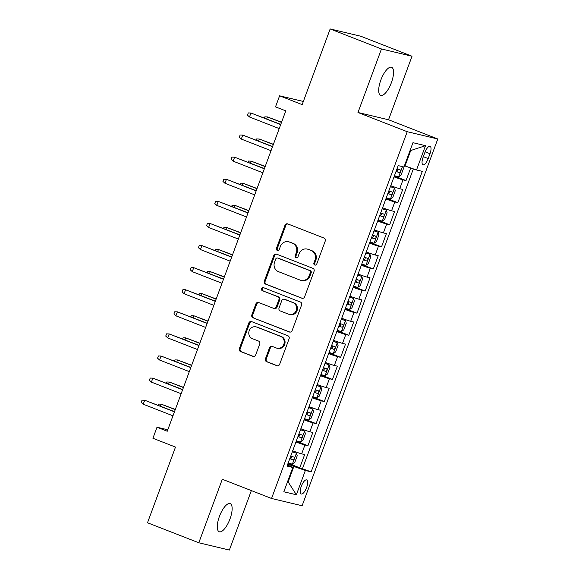 <?xml version="1.0" encoding="UTF-8"?>
<svg xmlns="http://www.w3.org/2000/svg" width="579" height="579" viewBox="0 0 579 579"><rect width="100%" height="100%" fill="white"/><g stroke="black" fill="none" stroke-linecap="round" stroke-linejoin="round"><path stroke-width="0.87" d="M314.766 265.03A1.621 1.513 -76.6 0 0 316.735 264.06L325.26 241.023A2.316 2.157 -76.6 0 0 324.045 238.063L287.792 223.914A2.316 2.157 -76.6 0 0 284.969 225.296L276.451 248.34A1.621 1.513 -76.6 0 0 277.486 250.468A1.621 1.513 -76.6 0 0 279.266 249.44L280.374 246.459A7.404 6.912 -76.6 0 1 288.53 241.769A7.404 6.912 -76.6 0 1 289.384 242.036L292.409 243.216A7.404 6.912 -76.6 0 1 296.282 252.668L295.181 255.65A1.621 1.513 -76.6 0 0 296.216 257.778A1.621 1.513 -76.6 0 0 298.004 256.75L299.104 253.768A7.404 6.912 -76.6 0 1 307.268 249.079A7.404 6.912 -76.6 0 1 308.115 249.346L311.14 250.526A7.404 6.912 -76.6 0 1 315.019 259.978L313.912 262.96A1.621 1.513 -76.6 0 0 314.766 265.03M229.993 518.95A15.09 5.385 111.3 0 0 230.196 503.629A15.09 5.385 111.3 0 0 219.419 516.432A15.09 5.385 111.3 0 0 219.224 531.754A15.09 5.385 111.3 0 0 229.993 518.95M391.411 82.587A15.09 5.385 111.3 0 0 391.607 67.273A15.09 5.385 111.3 0 0 380.837 80.068A15.09 5.385 111.3 0 0 380.635 95.39A15.09 5.385 111.3 0 0 391.411 82.587M306.588 487.583A7.549 2.692 111.3 0 0 306.689 479.919A7.549 2.692 111.3 0 0 301.297 486.324A7.549 2.692 111.3 0 0 301.196 493.981A7.549 2.692 111.3 0 0 306.588 487.583M265.45 358.77A2.316 2.157 -76.6 0 0 266.666 361.723L276.834 365.689A2.316 2.157 -76.6 0 0 279.65 364.307L289.116 338.722A2.316 2.157 -76.6 0 0 287.908 335.762L251.648 321.613A2.316 2.157 -76.6 0 0 248.832 323.002L239.366 348.587A2.316 2.157 -76.6 0 0 240.574 351.547L252.864 356.338A2.316 2.157 -76.6 0 0 255.679 354.956L259.732 344.006A2.316 2.157 -76.6 0 0 258.524 341.053L252.43 338.672A6.195 5.776 -76.6 0 1 249.057 331.145A6.195 5.776 -76.6 0 1 256.005 326.846A6.195 5.776 -76.6 0 1 256.721 327.07L280.591 336.385A6.195 5.776 -76.6 0 1 283.956 343.912A6.195 5.776 -76.6 0 1 277.008 348.211A6.195 5.776 -76.6 0 1 276.299 347.986L272.318 346.437A2.316 2.157 -76.6 0 0 269.503 347.82L265.45 358.77L266.275 358.966A2.316 2.157 -76.6 0 0 267.491 361.918L277.507 365.827M381.467 48.969L357.974 112.492L388.531 119.766L412.024 56.243L381.467 48.969L330.168 28.95L302.173 104.625L279.599 95.817L275.51 106.862L285.773 110.864L167.266 431.232L157.003 427.23L152.921 438.274L175.495 447.082L147.5 522.757L198.807 542.776L229.364 550.05L251.358 490.594M357.974 112.492L407.225 131.708L271.551 498.476L222.3 479.253L198.807 542.776M301.782 298.243A2.316 2.157 -76.6 0 0 304.605 296.861L314.071 271.276A2.316 2.157 -76.6 0 0 312.855 268.316L276.596 254.167A2.316 2.157 -76.6 0 0 273.78 255.549L264.313 281.141A2.316 2.157 -76.6 0 0 265.529 284.101L302.325 298.373M301.594 304.995L292.127 330.587A2.316 2.157 -76.6 0 1 289.312 331.97L253.052 317.82A2.316 2.157 -76.6 0 1 251.843 314.867L255.889 303.917A2.316 2.157 -76.6 0 1 258.704 302.535L273.411 308.267A2.316 2.157 -76.6 0 0 276.226 306.884L278.919 299.625A2.316 2.157 -76.6 0 0 277.703 296.665L262.396 290.694A1.621 1.513 -76.6 0 1 263.329 287.597A1.621 1.513 -76.6 0 1 263.517 287.654L300.378 302.043A2.316 2.157 -76.6 0 1 301.594 304.995M330.168 28.95L360.724 36.224L412.024 56.243M288.081 463.258L299.763 467.818L304.67 454.558L301.652 453.842L304.923 445.005A9.43 0.434 -159.7 0 1 295.956 441.987M296.26 441.169L307.934 445.721L312.841 432.47L309.823 431.753L313.094 422.909A9.43 0.434 -159.7 0 1 304.127 419.891M304.431 419.073L316.112 423.633L321.012 410.373L318.001 409.657L321.265 400.82A9.43 0.434 -159.7 0 1 312.298 397.802M312.602 396.977L324.283 401.536L329.183 388.277L326.172 387.561L329.444 378.724A9.43 0.434 -159.7 0 1 320.469 375.706M320.773 374.881L332.455 379.44L337.362 366.181L334.344 365.465L337.615 356.628A9.43 0.434 -159.7 0 1 328.648 353.61M328.952 352.792L340.626 357.344L345.533 344.092L342.515 343.376L345.786 334.532A9.43 0.434 -159.7 0 1 336.819 331.514M337.123 330.696L348.804 335.255L353.704 321.996L350.693 321.28L353.957 312.443A9.43 0.434 -159.7 0 1 344.99 309.425M345.294 308.6L356.975 313.159L361.875 299.9L358.864 299.184L362.136 290.347A9.43 0.434 -159.7 0 1 353.161 287.329M353.465 286.504L365.146 291.063L370.053 277.804L367.035 277.088L370.307 268.251A9.43 0.434 -159.7 0 1 361.339 265.233M361.643 264.415L373.317 268.967L378.225 255.715L375.206 254.999L378.478 246.162A9.43 0.434 -159.7 0 1 369.511 243.137M369.815 242.319L381.496 246.878L386.396 233.619L383.385 232.903L386.649 224.066A9.43 0.434 -159.7 0 1 377.682 221.048M377.986 220.223L389.667 224.782L394.567 211.523L391.556 210.807L394.827 201.97A9.43 0.434 -159.7 0 1 385.853 198.952M386.157 198.127L397.838 202.686L402.745 189.434L399.727 188.711A9.43 0.434 -159.7 0 1 390.76 185.693M424.877 152.501L423.075 157.358A7.31 2.613 111.3 0 0 422.981 164.783A7.31 2.613 111.3 0 0 428.199 158.581L429.994 153.717A7.31 2.613 111.3 0 0 430.096 146.299A7.31 2.613 111.3 0 0 424.877 152.501M407.225 131.708L437.782 138.982L302.115 505.749L271.551 498.476M299.763 467.818L311.147 471.842L422.301 171.362L416.518 169.98L404.424 165.76M311.147 471.842L305.372 470.466L296.376 494.77L283.826 491.781L292.815 467.477L287.032 466.095L398.186 165.616L403.968 166.991L412.957 142.687L425.507 145.676L416.518 169.98M394.328 176.038L406.009 180.59L402.998 179.874A9.43 0.434 -159.7 0 1 394.031 176.856M397.838 202.686L394.827 201.97M389.667 224.782L386.649 224.066M381.496 246.878L378.478 246.162M373.317 268.967L370.307 268.251M365.146 291.063L362.136 290.347M356.975 313.159L353.957 312.443M348.804 335.255L345.786 334.532M340.626 357.344L337.615 356.628M332.455 379.44L329.444 378.724M324.283 401.536L321.265 400.82M316.112 423.633L313.094 422.909M307.934 445.721L304.923 445.005M302.527 468.476L413.355 168.887M406.009 180.59L410.685 167.961M287.546 481.714L288.132 481.938L293.857 466.471L287.77 464.097M405.011 165.992L410.728 150.526L410.113 150.381M388.531 119.766L437.782 138.982M167.794 429.799L157.003 427.23M303.338 101.47L279.599 95.817M287.517 481.793L288.132 481.938L296.376 494.77M287.481 464.894L292.815 467.477M382.589 207.789A9.43 0.434 20.3 0 0 391.556 210.807M374.41 229.885A9.43 0.434 20.3 0 0 383.385 232.903M366.239 251.974A9.43 0.434 20.3 0 0 375.206 254.999M358.068 274.07A9.43 0.434 20.3 0 0 367.035 277.088M349.897 296.166A9.43 0.434 20.3 0 0 358.864 299.184M341.719 318.262A9.43 0.434 20.3 0 0 350.693 321.28M333.547 340.351A9.43 0.434 20.3 0 0 342.515 343.376M325.376 362.447A9.43 0.434 20.3 0 0 334.344 365.465M317.205 384.543A9.43 0.434 20.3 0 0 326.172 387.561M309.027 406.639A9.43 0.434 20.3 0 0 318.001 409.657M300.856 428.728A9.43 0.434 20.3 0 0 309.823 431.753M292.684 450.824A9.43 0.434 20.3 0 0 301.652 453.842M293.857 466.471L305.372 470.466M410.728 150.526L425.507 145.676M315.381 265.124A1.621 1.513 -76.6 0 1 314.744 263.156L315.844 260.174A7.404 6.912 -76.6 0 0 311.965 250.721L311.14 250.526M307.268 249.079L308.093 249.274A7.404 6.912 -76.6 0 1 308.947 249.542L311.965 250.721M288.53 241.769L289.355 241.964A7.404 6.912 -76.6 0 1 290.209 242.232L293.235 243.412A7.404 6.912 -76.6 0 1 297.114 252.864L296.007 255.846A1.621 1.513 -76.6 0 0 296.643 257.814M287.944 223.979A2.316 2.157 -76.6 0 0 285.794 225.499L277.276 248.536A1.621 1.513 -76.6 0 0 277.913 250.504M276.748 254.232A2.316 2.157 -76.6 0 0 274.605 255.752L265.139 281.336A2.316 2.157 -76.6 0 0 266.354 284.296L302.455 298.38M310.366 272.557A1.621 1.513 -76.6 0 0 309.519 270.487L277.688 258.068A1.621 1.513 -76.6 0 0 275.72 259.037L274.555 262.186A7.404 6.912 -76.6 0 0 278.434 271.638L300.19 280.127A7.404 6.912 -76.6 0 0 301.044 280.395A7.404 6.912 -76.6 0 0 309.2 275.705L310.366 272.557L311.191 272.752A1.621 1.513 -76.6 0 0 310.344 270.69L309.519 270.487M277.507 258.01L278.333 258.212A1.621 1.513 -76.6 0 1 278.513 258.27L310.344 270.69M301.044 280.395L301.869 280.591A7.404 6.912 -76.6 0 0 310.026 275.901L309.2 275.705M311.191 272.752L310.026 275.901M289.985 332.107L253.052 317.82M258.864 302.593A2.316 2.157 -76.6 0 0 256.714 304.113L252.668 315.063A2.316 2.157 -76.6 0 0 253.877 318.016M273.679 308.354L274.504 308.549A2.316 2.157 -76.6 0 0 277.059 307.087L279.744 299.821A2.316 2.157 -76.6 0 0 278.528 296.861L262.396 290.694M263.778 287.756A1.621 1.513 -76.6 0 0 263.221 290.89M288.668 314.223A6.195 5.776 -76.6 0 0 289.384 314.448A6.195 5.776 -76.6 0 0 296.332 310.149A6.195 5.776 -76.6 0 0 292.967 302.622L284.557 299.343A2.316 2.157 -76.6 0 0 281.734 300.725L279.049 307.985A2.316 2.157 -76.6 0 0 280.265 310.945L288.668 314.223M289.384 314.448L290.209 314.643A6.195 5.776 -76.6 0 0 297.157 310.344A6.195 5.776 -76.6 0 0 293.792 302.817L292.967 302.622M284.289 299.256L285.114 299.452A2.316 2.157 -76.6 0 1 285.382 299.538L293.792 302.817M272.47 346.495A2.316 2.157 -76.6 0 0 270.328 348.015L266.275 358.966M277.008 348.211L277.833 348.406A6.195 5.776 -76.6 0 0 284.788 344.107A6.195 5.776 -76.6 0 0 281.416 336.58L280.591 336.385M256.005 326.846L256.83 327.041A6.195 5.776 -76.6 0 1 257.546 327.265L281.416 336.58M251.8 321.678A2.316 2.157 -76.6 0 0 249.658 323.198L240.191 348.79A2.316 2.157 -76.6 0 0 241.407 351.743L253.537 356.476M402.897 166.738L403.476 168.547L401.03 175.176L398.555 176.993L394.465 175.661M396.022 171.464L399.235 172.549C400.538 171.949 400.863 171.066 400.219 169.9L397.006 168.815M397.266 168.742C398.28 170.052 397.954 170.935 396.282 171.398L396.072 171.326M281.575 122.22L267.469 116.944L281.503 122.415M264.371 118.022L264.798 116.864L267.469 116.944L266.724 118.941M280.757 124.413L250.946 113.006L280.685 124.615M249.477 116.987L247.465 115.141L248.282 112.927L250.946 113.006L249.477 116.987L279.216 128.589M386.294 197.757L390.384 199.089L392.851 197.273L395.305 190.643L394.473 188.037L390.384 186.713M394.473 188.037L390.434 186.568M387.85 193.56L391.064 194.645C392.367 194.045 392.692 193.162 392.048 191.989L388.827 190.911M389.095 190.838C390.108 192.148 389.783 193.031 388.111 193.487L387.901 193.415M273.397 144.316L259.291 139.032L273.324 144.511M256.2 140.118L256.627 138.953L259.291 139.032L258.552 141.03M378.123 219.854L382.212 221.178L384.68 219.361L387.134 212.739L386.294 210.134L382.212 208.802M386.294 210.134L382.263 208.664M379.679 215.656L382.893 216.734C384.188 216.133 384.521 215.25 383.87 214.085L380.656 213M380.917 212.934C381.93 214.244 381.604 215.127 379.94 215.583L379.73 215.511M265.225 166.405L251.12 161.128L265.153 166.607M248.029 162.207L248.456 161.049L251.12 161.128L250.381 163.126M369.952 241.95L374.041 243.274L376.509 241.457L378.963 234.828L378.123 232.23L374.034 230.898M378.123 232.23L374.092 230.76M371.501 237.752L374.722 238.83C376.017 238.23 376.343 237.347 375.699 236.181L372.485 235.096M372.746 235.031C373.759 236.333 373.433 237.224 371.769 237.679L371.559 237.607M257.054 188.501L242.948 183.225L256.982 188.696M239.851 184.303L240.285 183.145L242.948 183.225L242.21 185.222M361.781 264.038L365.863 265.37L368.338 263.554L370.784 256.924L369.952 254.319L365.863 252.994M369.952 254.319L365.914 252.849M363.33 259.841L366.543 260.926C367.846 260.326 368.172 259.443 367.527 258.27L364.314 257.192M364.575 257.119C365.588 258.429 365.262 259.312 363.59 259.776L363.38 259.703M248.883 210.597L234.777 205.321L248.811 210.792M231.68 206.399L232.107 205.241L234.777 205.321L234.032 207.318M272.586 146.509L242.775 135.102L272.514 146.704M241.305 139.076L239.293 137.23L240.111 135.023L242.775 135.102L241.305 139.076L271.044 150.685M264.415 168.605L234.604 157.198L264.342 168.8M233.134 161.172L231.122 159.326L231.94 157.119L234.604 157.198L233.134 161.172L262.873 172.781M256.244 190.701L226.432 179.287L256.171 190.896M224.956 183.268L222.944 181.422L223.762 179.215L226.432 179.287L224.956 183.268L254.695 194.87M248.073 212.79L218.254 201.383L247.993 212.992M216.785 205.364L214.773 203.518L215.591 201.304L218.254 201.383L216.785 205.364L246.524 216.966M353.603 286.135L357.692 287.466L360.16 285.65L362.613 279.02L361.781 276.415L357.692 275.09M361.781 276.415L357.742 274.945M355.159 281.937L358.372 283.022C359.675 282.422 360 281.539 359.356 280.366L356.136 279.288M356.403 279.216C357.417 280.526 357.091 281.408 355.419 281.864L355.209 281.792M240.712 232.693L226.599 227.409L240.632 232.888M223.508 228.488L223.935 227.33L226.599 227.409L225.861 229.407M239.894 234.886L210.083 223.48L239.822 235.081M208.614 227.453L206.602 225.607L207.42 223.4L210.083 223.48L208.614 227.453L238.353 239.062M345.431 308.231L349.521 309.555L351.989 307.738L354.442 301.116L353.61 298.511L349.521 297.179M353.61 298.511L349.571 297.041M346.987 304.033L350.201 305.111C351.496 304.511 351.829 303.628 351.178 302.462L347.965 301.377M348.225 301.312C349.246 302.622 348.913 303.505 347.248 303.961L347.038 303.888M232.534 254.782L218.428 249.506L232.461 254.984M215.337 250.584L215.764 249.426L218.428 249.506L217.69 251.503M337.26 330.327L341.349 331.651L343.817 329.835L346.271 323.205L345.431 320.607L341.342 319.275M345.431 320.607L341.4 319.138M338.809 326.129L342.03 327.207C343.325 326.607 343.651 325.724 343.007 324.558L339.793 323.473M340.054 323.4C341.067 324.71 340.742 325.593 339.077 326.057L338.867 325.984M224.363 276.878L210.257 271.602L224.29 277.073M207.159 272.68L207.593 271.522L210.257 271.602L209.518 273.599M329.089 352.416L333.171 353.747L335.646 351.931L338.093 345.301L337.26 342.696L333.171 341.371M337.26 342.696L333.222 341.226M330.638 348.218L333.851 349.303C335.154 348.703 335.48 347.82 334.836 346.647L331.622 345.569M331.883 345.497C332.896 346.807 332.57 347.69 330.899 348.153L330.689 348.08M216.191 298.974L202.085 293.691L216.119 299.169M198.988 294.776L199.415 293.618L202.085 293.691L201.34 295.695M320.911 374.512L325 375.843L327.468 374.027L329.921 367.397L329.089 364.792L325 363.467M329.089 364.792L325.051 363.322M322.467 370.314L325.68 371.392C326.983 370.799 327.309 369.909 326.665 368.743L323.444 367.665M323.712 367.593C324.725 368.903 324.399 369.786 322.727 370.242L322.517 370.169M208.02 321.07L193.907 315.787L207.941 321.265M190.817 316.865L191.244 315.707L193.907 315.787L193.169 317.784M312.74 396.608L316.829 397.932L319.297 396.116L321.75 389.493L320.918 386.888L316.829 385.556M320.918 386.888L316.879 385.419M314.296 392.41L317.509 393.488C318.805 392.888 319.138 392.005 318.486 390.839L315.273 389.754M315.533 389.689C316.554 390.999 316.221 391.882 314.556 392.338L314.346 392.265M199.842 343.159L185.736 337.883L199.769 343.361M182.646 338.961L183.073 337.803L185.736 337.883L184.998 339.88M231.723 256.982L201.912 245.576L231.651 257.177M200.443 249.549L198.431 247.703L199.248 245.496L201.912 245.576L200.443 249.549L230.181 261.158M223.552 279.078L193.741 267.664L223.48 279.273M192.264 271.645L190.252 269.8L191.07 267.592L193.741 267.664L192.264 271.645L222.003 283.247M215.381 301.167L185.562 289.761L215.301 301.369M184.093 293.741L182.081 291.896L182.899 289.681L185.562 289.761L184.093 293.741L213.832 305.343M207.202 323.263L177.391 311.857L207.13 323.458M175.922 315.83L173.91 313.984L174.728 311.777L177.391 311.857L175.922 315.83L205.661 327.439M199.031 345.359L169.22 333.953L198.959 345.554M167.751 337.926L165.739 336.081L166.557 333.873L169.22 333.953L167.751 337.926L197.49 349.535M304.568 418.697L308.658 420.028L311.126 418.212L313.579 411.582L312.74 408.984L308.65 407.652M312.74 408.984L308.708 407.515M306.117 414.499L309.338 415.584C310.633 414.984 310.959 414.101 310.315 412.936L307.102 411.85M307.362 411.778C308.375 413.088 308.05 413.971 306.385 414.434L306.175 414.361M191.671 365.255L177.565 359.979L191.598 365.45M174.467 361.057L174.901 359.899L177.565 359.979L176.827 361.976M190.86 367.448L161.049 356.042L190.788 367.651M159.572 360.022L157.568 358.177L158.378 355.962L161.049 356.042L159.572 360.022L189.311 371.624M296.397 440.793L300.479 442.124L302.955 440.308L305.408 433.678L304.568 431.073L300.479 429.748M304.568 431.073L300.53 429.604M297.946 436.595L301.16 437.681C302.462 437.08 302.788 436.197 302.144 435.024L298.93 433.946M299.191 433.874C300.204 435.184 299.879 436.067 298.207 436.523L297.997 436.457M183.5 387.351L169.394 382.068L183.427 387.546M166.296 383.153L166.723 381.995L169.394 382.068L168.648 384.072M182.689 389.544L152.87 378.138L182.609 389.747M151.401 382.118L149.389 380.265L150.207 378.058L152.87 378.138L151.401 382.118L181.14 393.72M288.219 462.889L292.308 464.213L294.776 462.404L297.23 455.774L296.397 453.169L292.308 451.844M296.397 453.169L292.359 451.7M289.775 458.691L292.988 459.769C294.291 459.176 294.617 458.286 293.973 457.12L290.752 456.042M291.02 455.97C292.033 457.28 291.707 458.163 290.036 458.619L289.826 458.546M175.328 409.447L161.215 404.164L175.249 409.642M158.125 405.242L158.552 404.084L161.215 404.164L160.477 406.161M174.511 411.64L144.699 400.234L174.438 411.835M143.23 404.207L141.218 402.362L142.036 400.154L144.699 400.234L143.23 404.207L172.969 415.816M399.727 188.711L402.998 179.874M425.138 151.821L429.994 153.717M423.329 156.677L428.199 158.581M315.844 260.174L315.019 259.978M308.947 249.542L308.115 249.346M296.007 255.846L295.181 255.65M297.114 252.864L296.282 252.668M293.235 243.412L292.409 243.216M290.209 242.232L289.384 242.036M277.276 248.536L276.451 248.34M285.794 225.499L284.969 225.296M314.744 263.156L313.912 262.96M266.354 284.296L265.529 284.101M265.139 281.336L264.313 281.141M274.605 255.752L273.78 255.549M278.513 258.27L277.688 258.068M289.855 332.1L289.312 331.97M252.668 315.063L251.843 314.867M256.714 304.113L255.889 303.917M277.059 307.087L276.226 306.884M279.744 299.821L278.919 299.625M278.528 296.861L277.703 296.665M285.382 299.538L284.557 299.343M270.328 348.015L269.503 347.82M257.546 327.265L256.721 327.07M253.407 356.469L252.864 356.338M241.407 351.743L240.574 351.547M240.191 348.79L239.366 348.587M249.658 323.198L248.832 323.002M277.377 365.819L276.834 365.689M267.491 361.918L266.666 361.723M398.62 176.95L402.434 166.629M396.282 171.398L399.235 172.549M390.449 199.038L394.494 188.103M388.111 193.487L391.064 194.645M382.278 221.135L386.323 210.199M379.94 215.583L382.893 216.734M374.099 243.231L378.145 232.295M371.769 237.679L374.722 238.83M365.928 265.327L369.974 254.384M363.59 259.776L366.543 260.926M357.757 287.416L361.803 276.48M355.419 281.864L358.372 283.022M349.586 309.512L353.631 298.576M347.248 303.961L350.201 305.111M341.407 331.608L345.453 320.672M339.077 326.057L342.03 327.207M333.236 353.704L337.282 342.761M330.899 348.153L333.851 349.303M325.065 375.793L329.111 364.857M322.727 370.242L325.68 371.392M316.894 397.889L320.94 386.953M314.556 392.338L317.509 393.488M308.716 419.985L312.761 409.049M306.385 414.434L309.338 415.584M300.544 442.081L304.59 431.138M298.207 436.523L301.16 437.681M292.373 464.17L296.419 453.234M290.036 458.619L292.988 459.769"/></g></svg>
